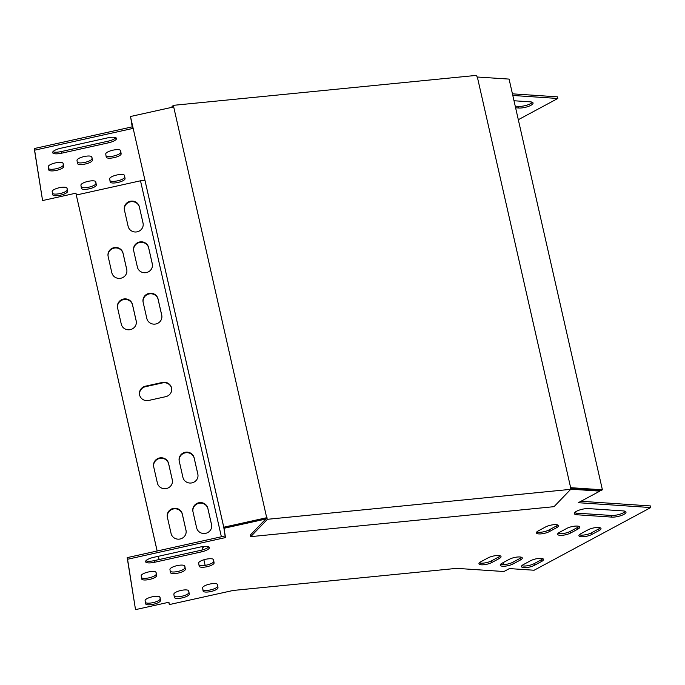<?xml version="1.0" encoding="UTF-8"?>
<svg xmlns="http://www.w3.org/2000/svg" width="685" height="685" viewBox="0 0 685 685"><rect width="100%" height="100%" fill="white"/><g stroke="black" fill="none" stroke-linecap="round" stroke-linejoin="round"><path stroke-width="1.03" d="M477.334 76.968L570.648 487.677L602.398 489.801L509.083 79.092L477.017 76.994L476.649 75.367L173.339 105.344L266.705 517.714L223.781 527.219L223.858 527.715L130.467 116.51L173.391 107.006M570.648 487.677L570.699 489.338L267.39 519.307L266.705 517.714M267.39 519.307L250.736 536.646L250.367 535.011L267.022 517.68M250.736 536.646L554.037 506.669L570.699 489.338M171.301 107.468L173.339 105.344M570.477 488.354L601.242 490.417L602.398 489.801M266.439 518.288L223.858 527.715M223.781 527.219L130.467 116.51M144.946 180.36L140.502 180.797L221.383 536.775M165.71 396.675L148.679 400.451A7.638 7.312 171 0 1 139.517 394.509A7.638 7.312 171 0 1 145.443 386.186L162.473 382.418A7.638 7.312 171 0 1 171.635 388.361A7.638 7.312 171 0 1 165.71 396.675M121.279 324.142L117.572 307.839A7.638 7.312 171 0 1 123.642 299.011A7.638 7.312 171 0 1 132.479 304.542L136.187 320.837A7.638 7.312 171 0 1 130.107 329.665A7.638 7.312 171 0 1 121.279 324.142M182.929 477.385L179.23 461.091A7.638 7.312 171 0 1 185.301 452.263A7.638 7.312 171 0 1 194.129 457.785L197.837 474.088A7.638 7.312 171 0 1 191.766 482.916A7.638 7.312 171 0 1 182.929 477.385M146.83 318.482L143.122 302.179A7.638 7.312 171 0 1 149.193 293.351A7.638 7.312 171 0 1 158.029 298.883L161.737 315.177A7.638 7.312 171 0 1 155.658 324.014A7.638 7.312 171 0 1 146.83 318.482M157.379 483.045L153.68 466.742A7.638 7.312 171 0 1 159.751 457.914A7.638 7.312 171 0 1 168.578 463.445L172.286 479.74A7.638 7.312 171 0 1 166.215 488.576A7.638 7.312 171 0 1 157.379 483.045M139.329 206.733L143.037 223.036A7.638 7.312 171 0 1 136.966 231.864A7.638 7.312 171 0 1 128.129 226.333L124.43 210.038A7.638 7.312 171 0 1 130.501 201.21A7.638 7.312 171 0 1 139.329 206.733L143.114 223.533A7.638 7.312 171 0 1 143.156 223.738M205.157 565.365L203.882 559.773M202.049 550.021A7.638 7.312 171 0 1 203.436 546.459M111.835 272.733L108.136 256.438A7.638 7.312 171 0 1 114.207 247.61A7.638 7.312 171 0 1 123.035 253.142L126.742 269.436A7.638 7.312 171 0 1 120.671 278.264A7.638 7.312 171 0 1 111.835 272.733M171.079 533.504L167.38 517.201A7.638 7.312 171 0 1 173.451 508.373A7.638 7.312 171 0 1 182.278 513.904L185.986 530.199A7.638 7.312 171 0 1 179.915 539.035A7.638 7.312 171 0 1 171.079 533.504M137.385 267.082L133.686 250.778A7.638 7.312 171 0 1 139.757 241.951A7.638 7.312 171 0 1 148.585 247.482L152.293 263.776A7.638 7.312 171 0 1 146.222 272.604A7.638 7.312 171 0 1 137.385 267.082M196.629 527.844L192.93 511.549A7.638 7.312 171 0 1 199.001 502.721A7.638 7.312 171 0 1 207.829 508.244L211.537 524.547A7.638 7.312 171 0 1 205.466 533.375A7.638 7.312 171 0 1 196.629 527.844M157.165 550.997L76.292 195.019L140.502 180.797M158.363 556.288L159.108 559.551L158.338 556.297M76.292 195.019L75.992 193.153L42.581 200.551L34.618 150.178L132.565 128.497L131.212 119.918M130.844 118.291L132.196 126.862L34.25 148.551L42.581 200.551M570.656 489.176L599.846 491.128L578.303 502.704L650.75 507.551L534.12 570.237L509.409 568.584L503.946 571.521L456.707 568.362L233.183 590.453L169.306 604.59L168.938 602.235L135.519 609.633L127.187 557.633L225.134 535.944L223.781 527.364M503.21 562.582L503.672 564.603M75.881 193.179L157.13 550.997M512.431 93.836L557.436 96.842L557.813 98.477L518.314 119.704M115.834 137.719A8.725 2.509 -12.8 0 1 108.016 141.204L61.17 151.582A8.725 2.509 -12.8 0 1 52.942 151.736M66.916 187.913L67.198 189.728A7.638 2.192 -12.8 0 1 60.725 193.401A7.638 2.192 -12.8 0 1 52.462 193.375M62.994 163.098L63.277 164.914A7.638 2.192 -12.8 0 1 56.804 168.587A7.638 2.192 -12.8 0 1 48.541 168.561M95.66 181.551L95.943 183.366A7.638 2.192 -12.8 0 1 89.47 187.039A7.638 2.192 -12.8 0 1 81.207 187.014M91.739 156.737L92.021 158.552A7.638 2.192 -12.8 0 1 85.548 162.225A7.638 2.192 -12.8 0 1 77.285 162.199M124.405 175.189L124.687 177.004A7.638 2.192 -12.8 0 1 118.214 180.677A7.638 2.192 -12.8 0 1 109.951 180.652M120.483 150.375L120.765 152.19A7.638 2.192 -12.8 0 1 114.292 155.863A7.638 2.192 -12.8 0 1 106.029 155.838M515.24 106.175L518.434 106.389A8.725 2.509 167.2 0 0 532.382 102.296M512.8 95.463L557.813 98.477M60.759 148.243A8.725 2.509 167.2 0 0 52.642 152.661A8.725 2.509 167.2 0 0 61.547 153.209L108.384 142.84A8.725 2.509 167.2 0 0 116.501 138.421A8.725 2.509 167.2 0 0 107.605 137.873L60.759 148.243M52.668 194.66A7.638 2.192 167.2 0 0 52.676 194.703A7.638 2.192 167.2 0 0 60.528 195.165A7.638 2.192 167.2 0 0 67.567 191.363L67.079 188.255A7.638 2.192 167.2 0 0 67.07 188.221A7.638 2.192 167.2 0 0 59.21 187.75A7.638 2.192 167.2 0 0 52.18 191.56L52.668 194.66M48.746 169.846A7.638 2.192 167.2 0 0 48.755 169.889A7.638 2.192 167.2 0 0 56.615 170.351A7.638 2.192 167.2 0 0 63.654 166.549L63.157 163.441A7.638 2.192 167.2 0 0 63.148 163.407A7.638 2.192 167.2 0 0 55.297 162.936A7.638 2.192 167.2 0 0 48.258 166.746L48.746 169.846M81.412 188.298A7.638 2.192 167.2 0 0 81.421 188.341A7.638 2.192 167.2 0 0 89.281 188.803A7.638 2.192 167.2 0 0 96.311 184.993L95.823 181.893A7.638 2.192 167.2 0 0 95.814 181.85A7.638 2.192 167.2 0 0 87.954 181.388A7.638 2.192 167.2 0 0 80.924 185.198L81.412 188.298M77.491 163.484A7.638 2.192 167.2 0 0 77.499 163.527A7.638 2.192 167.2 0 0 85.36 163.989A7.638 2.192 167.2 0 0 92.398 160.179L91.901 157.079A7.638 2.192 167.2 0 0 91.893 157.036A7.638 2.192 167.2 0 0 84.041 156.574A7.638 2.192 167.2 0 0 77.003 160.384L77.491 163.484M110.157 181.936A7.638 2.192 167.2 0 0 110.165 181.97A7.638 2.192 167.2 0 0 118.025 182.441A7.638 2.192 167.2 0 0 125.055 178.631L124.567 175.531A7.638 2.192 167.2 0 0 124.559 175.488A7.638 2.192 167.2 0 0 116.698 175.026A7.638 2.192 167.2 0 0 109.669 178.828L110.157 181.936M106.235 157.122A7.638 2.192 167.2 0 0 106.243 157.156A7.638 2.192 167.2 0 0 114.104 157.627A7.638 2.192 167.2 0 0 121.142 153.817L120.646 150.717A7.638 2.192 167.2 0 0 120.637 150.674A7.638 2.192 167.2 0 0 112.785 150.212A7.638 2.192 167.2 0 0 105.747 154.014L106.235 157.122M514.007 100.755L530.293 101.842A8.725 2.509 -12.8 0 1 533.058 102.998A8.725 2.509 -12.8 0 1 528.246 106.475A8.725 2.509 -12.8 0 1 518.802 108.016L515.608 107.802M135.519 609.633L127.564 559.26L225.502 537.571L224.038 528.272L265.72 519.042M480.887 561.726A7.638 2.192 167.2 0 0 478.961 563.789A7.638 2.192 167.2 0 0 483.935 564.731A7.638 2.192 167.2 0 0 491.916 562.471L499.091 558.609A7.638 2.192 167.2 0 0 501.026 556.545A7.638 2.192 167.2 0 0 496.051 555.612A7.638 2.192 167.2 0 0 488.071 557.873L480.887 561.726M502.148 563.156A7.638 2.192 167.2 0 0 500.221 565.211A7.638 2.192 167.2 0 0 505.196 566.153A7.638 2.192 167.2 0 0 513.176 563.892L520.36 560.03A7.638 2.192 167.2 0 0 522.287 557.967A7.638 2.192 167.2 0 0 517.312 557.033A7.638 2.192 167.2 0 0 509.332 559.294L502.148 563.156M523.409 564.577A7.638 2.192 167.2 0 0 521.482 566.632A7.638 2.192 167.2 0 0 526.457 567.574A7.638 2.192 167.2 0 0 534.437 565.313L541.621 561.452A7.638 2.192 167.2 0 0 543.547 559.388A7.638 2.192 167.2 0 0 538.573 558.455A7.638 2.192 167.2 0 0 530.592 560.715L523.409 564.577M201.33 551.913L154.485 562.291A8.725 2.509 -12.8 0 1 145.58 561.734A8.725 2.509 -12.8 0 1 153.697 557.325L200.542 546.955A8.725 2.509 -12.8 0 1 209.439 547.503A8.725 2.509 -12.8 0 1 201.33 551.913L200.953 550.286L154.116 560.655A8.725 2.509 -12.8 0 1 145.888 560.809M160.025 597.337L160.513 600.437A7.638 2.192 -12.8 0 1 153.474 604.247A7.638 2.192 -12.8 0 1 145.614 603.785A7.638 2.192 -12.8 0 1 145.605 603.742L145.117 600.634A7.638 2.192 -12.8 0 1 152.156 596.832A7.638 2.192 -12.8 0 1 160.016 597.294A7.638 2.192 -12.8 0 1 160.025 597.337L159.999 597.251M156.103 572.523L156.591 575.623A7.638 2.192 -12.8 0 1 149.553 579.433A7.638 2.192 -12.8 0 1 141.692 578.962A7.638 2.192 -12.8 0 1 141.684 578.928L141.196 575.82A7.638 2.192 -12.8 0 1 148.234 572.018A7.638 2.192 -12.8 0 1 156.094 572.48A7.638 2.192 -12.8 0 1 156.103 572.523L156.086 572.437M188.769 590.975L189.257 594.075A7.638 2.192 -12.8 0 1 182.219 597.877A7.638 2.192 -12.8 0 1 174.358 597.414A7.638 2.192 -12.8 0 1 174.35 597.371L173.862 594.272A7.638 2.192 -12.8 0 1 180.9 590.47A7.638 2.192 -12.8 0 1 188.76 590.932A7.638 2.192 -12.8 0 1 188.769 590.975L188.743 590.89M184.847 566.161L185.335 569.261A7.638 2.192 -12.8 0 1 178.297 573.062A7.638 2.192 -12.8 0 1 170.437 572.6A7.638 2.192 -12.8 0 1 170.428 572.557L169.94 569.458A7.638 2.192 -12.8 0 1 176.978 565.656A7.638 2.192 -12.8 0 1 184.839 566.118A7.638 2.192 -12.8 0 1 184.847 566.161L184.83 566.075M217.513 584.613L218.001 587.713A7.638 2.192 -12.8 0 1 210.963 591.515A7.638 2.192 -12.8 0 1 203.102 591.052A7.638 2.192 -12.8 0 1 203.094 591.009L202.606 587.91A7.638 2.192 -12.8 0 1 209.644 584.108A7.638 2.192 -12.8 0 1 217.505 584.57A7.638 2.192 -12.8 0 1 217.513 584.613L217.487 584.528M213.592 559.799L214.08 562.899A7.638 2.192 -12.8 0 1 207.041 566.701A7.638 2.192 -12.8 0 1 199.181 566.238A7.638 2.192 -12.8 0 1 199.172 566.195L198.684 563.096A7.638 2.192 -12.8 0 1 205.723 559.285A7.638 2.192 -12.8 0 1 213.583 559.756A7.638 2.192 -12.8 0 1 213.592 559.799L213.574 559.713M611.739 517.098A8.725 2.509 167.2 0 0 621.184 515.557A8.725 2.509 167.2 0 0 625.996 512.072A8.725 2.509 167.2 0 0 623.23 510.916L588.586 508.604A8.725 2.509 167.2 0 0 579.142 510.145A8.725 2.509 167.2 0 0 574.33 513.622A8.725 2.509 167.2 0 0 577.095 514.778L611.739 517.098L611.371 515.462A8.725 2.509 167.2 0 0 625.328 511.37M580.863 533.692A7.638 2.192 167.2 0 0 578.928 535.756A7.638 2.192 167.2 0 0 583.911 536.689A7.638 2.192 167.2 0 0 591.891 534.428L599.067 530.575A7.638 2.192 167.2 0 0 601.002 528.512A7.638 2.192 167.2 0 0 596.027 527.57A7.638 2.192 167.2 0 0 588.047 529.83L580.863 533.692M559.602 532.271A7.638 2.192 167.2 0 0 557.667 534.334A7.638 2.192 167.2 0 0 562.65 535.268A7.638 2.192 167.2 0 0 570.622 533.007L577.806 529.145A7.638 2.192 167.2 0 0 579.741 527.09A7.638 2.192 167.2 0 0 574.766 526.149A7.638 2.192 167.2 0 0 566.786 528.409L559.602 532.271M538.341 530.849A7.638 2.192 167.2 0 0 536.406 532.913A7.638 2.192 167.2 0 0 541.39 533.846A7.638 2.192 167.2 0 0 549.361 531.586L556.545 527.724A7.638 2.192 167.2 0 0 558.481 525.669A7.638 2.192 167.2 0 0 553.506 524.727A7.638 2.192 167.2 0 0 545.525 526.988L538.341 530.849M580.957 501.283L650.382 505.924L650.75 507.551M479.337 562.847A7.638 2.192 167.2 0 0 491.547 560.835L498.723 556.973A7.638 2.192 167.2 0 0 500.281 555.86M500.598 564.269A7.638 2.192 167.2 0 0 512.808 562.257L519.983 558.403A7.638 2.192 167.2 0 0 521.542 557.282M521.859 565.69A7.638 2.192 167.2 0 0 534.069 563.678L541.244 559.825A7.638 2.192 167.2 0 0 542.803 558.703M208.771 546.801A8.725 2.509 -12.8 0 1 200.953 550.286M159.853 596.995L160.144 598.81A7.638 2.192 -12.8 0 1 153.671 602.483A7.638 2.192 -12.8 0 1 145.4 602.457M155.932 572.18L156.223 573.996A7.638 2.192 -12.8 0 1 149.75 577.669A7.638 2.192 -12.8 0 1 141.487 577.643M188.598 590.624L188.889 592.448A7.638 2.192 -12.8 0 1 182.415 596.121A7.638 2.192 -12.8 0 1 174.144 596.096M184.676 565.81L184.967 567.634A7.638 2.192 -12.8 0 1 178.494 571.307A7.638 2.192 -12.8 0 1 170.231 571.273M217.342 584.262L217.633 586.086A7.638 2.192 -12.8 0 1 211.16 589.751A7.638 2.192 -12.8 0 1 202.888 589.725M213.42 559.448L213.711 561.263A7.638 2.192 -12.8 0 1 207.238 564.937A7.638 2.192 -12.8 0 1 198.975 564.911M574.638 512.697A8.725 2.509 167.2 0 0 576.727 513.151L611.371 515.462M579.304 534.814A7.638 2.192 167.2 0 0 591.515 532.802L598.699 528.94A7.638 2.192 167.2 0 0 600.257 527.827M558.044 533.392A7.638 2.192 167.2 0 0 570.254 531.38L577.438 527.519A7.638 2.192 167.2 0 0 578.996 526.405M536.783 531.971A7.638 2.192 167.2 0 0 548.993 529.959L556.177 526.097A7.638 2.192 167.2 0 0 557.736 524.984M168.775 602.269L169.306 604.59M139.56 394.757A7.638 7.312 171 0 1 145.52 386.683L162.55 382.915A7.638 7.312 171 0 1 171.67 388.609M117.529 307.625A7.638 7.312 171 0 1 132.556 305.039L136.264 321.333A7.638 7.312 171 0 1 136.306 321.548M179.187 460.877A7.638 7.312 171 0 1 194.215 458.282L197.914 474.585A7.638 7.312 171 0 1 197.956 474.791M143.079 301.974A7.638 7.312 171 0 1 158.107 299.379L161.814 315.674A7.638 7.312 171 0 1 161.857 315.888M153.637 466.536A7.638 7.312 171 0 1 159.956 458.385A7.638 7.312 171 0 1 168.664 463.942L172.363 480.236A7.638 7.312 171 0 1 172.406 480.45M124.379 209.824A7.638 7.312 171 0 1 139.406 207.23M202.203 549.986A7.638 7.312 171 0 1 203.967 546.407M108.084 256.224A7.638 7.312 171 0 1 123.12 253.63L126.819 269.933A7.638 7.312 171 0 1 126.862 270.147M167.337 516.995A7.638 7.312 171 0 1 182.364 514.401L186.063 530.695A7.638 7.312 171 0 1 186.106 530.909M133.635 250.573A7.638 7.312 171 0 1 139.963 242.421A7.638 7.312 171 0 1 148.671 247.979L152.37 264.273A7.638 7.312 171 0 1 152.412 264.487M192.887 511.335A7.638 7.312 171 0 1 207.915 508.741L211.614 525.044A7.638 7.312 171 0 1 211.656 525.249M34.25 148.551L34.618 150.178M132.196 126.862L132.565 128.497M599.846 491.128L599.666 490.306M265.737 519.024L265.609 518.468M224.038 528.272L223.909 527.698M225.502 537.571L225.134 535.944M127.564 559.26L127.187 557.633M207.829 508.244L207.915 508.741M211.537 524.547L211.614 525.044M148.585 247.482L148.671 247.979M152.293 263.776L152.37 264.273M182.278 513.904L182.364 514.401M185.986 530.199L186.063 530.695M123.035 253.142L123.12 253.63M126.742 269.436L126.819 269.933M143.037 223.036L143.114 223.533M168.578 463.445L168.664 463.942M172.286 479.74L172.363 480.236M158.029 298.883L158.107 299.379M161.737 315.177L161.814 315.674M194.129 457.785L194.215 458.282M197.837 474.088L197.914 474.585M132.479 304.542L132.556 305.039M136.187 320.837L136.264 321.333M154.485 562.291L154.116 560.655M61.547 153.209L61.17 151.582M108.384 142.84L108.016 141.204M145.443 386.186L145.52 386.683M162.473 382.418L162.55 382.915M160.513 600.437L160.144 598.81M67.567 191.363L67.198 189.728M156.591 575.623L156.223 573.996M63.654 166.549L63.277 164.914M189.257 594.075L188.889 592.448M96.311 184.993L95.943 183.366M185.335 569.261L184.967 567.634M92.398 160.179L92.021 158.552M218.001 587.713L217.633 586.086M125.055 178.631L124.687 177.004M214.08 562.899L213.711 561.263M121.142 153.817L120.765 152.19M577.095 514.778L576.727 513.151M518.802 108.016L518.434 106.389M541.621 561.452L541.244 559.825M534.437 565.313L534.069 563.678M599.067 530.575L598.699 528.94M591.891 534.428L591.515 532.802M520.36 560.03L519.983 558.403M513.176 563.892L512.808 562.257M577.806 529.145L577.438 527.519M570.622 533.007L570.254 531.38M499.091 558.609L498.723 556.973M491.916 562.471L491.547 560.835M556.545 527.724L556.177 526.097M549.361 531.586L548.993 529.959"/></g></svg>
